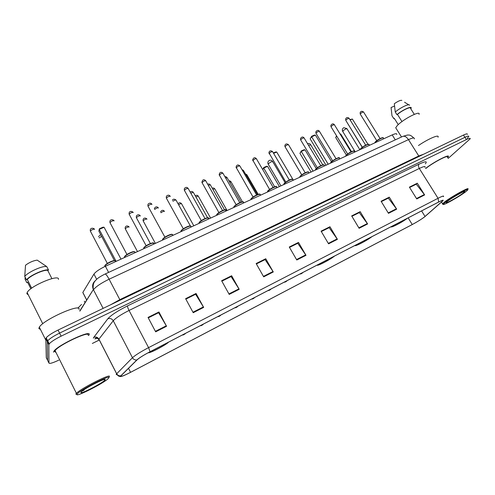 <?xml version="1.0" encoding="UTF-8"?>
<svg xmlns="http://www.w3.org/2000/svg" width="495" height="495" viewBox="0 0 495 495"><rect width="100%" height="100%" fill="white"/><g stroke="black" fill="none" stroke-linecap="round" stroke-linejoin="round"><path stroke-width="0.74" d="M83.457 293.795L82.795 292.508L93.951 274.094C95.721 271.699 99.538 269.094 105.404 266.279L392.195 134.906C395.555 133.433 397.058 133.304 396.718 134.51M467.261 134.417C467.657 133.483 466.395 133.7 463.481 135.061L58.051 330.06C52.006 333.061 48.058 335.635 46.208 337.794L45.843 338.623L46.276 357.681L47.737 360.614M467.237 138.235L468.703 136.639C469.105 135.717 467.849 135.939 464.935 137.313L59.586 333.11C53.54 336.117 49.587 338.691 47.718 340.826L47.353 341.649L47.619 360.379L47.353 341.649L47.718 340.826C49.587 338.691 53.54 336.117 59.586 333.11L464.935 137.313C467.849 135.939 469.105 135.717 468.703 136.639M94.892 338.951L96.791 338.011M84.961 302.439L84.336 301.22M447.616 157.701L448.247 156.878C450.766 153.221 434.208 161.618 425.638 168.393C434.208 161.618 450.766 153.221 448.247 156.878L447.616 157.701M89.18 334.626C91.495 329.423 58.076 344.953 53.974 351.122L53.479 352.186L53.974 351.122C58.076 344.953 91.495 329.423 89.18 334.626L88.735 335.468L89.18 334.626M424.364 217.039C421.158 219.415 417.118 221.909 412.248 224.532L130.575 372.308C123.292 376.021 120.106 377.159 121.028 375.73L137.146 359.809C139.411 357.798 143.705 355.119 150.022 351.772L438.521 202.121C442.041 200.327 443.477 199.875 442.827 200.76L424.364 217.039M424.555 216.94L442.511 201.168C444.157 199.603 442.87 199.887 438.65 202.022L150.059 351.71C143.581 355.144 139.182 357.891 136.861 359.952L120.811 375.816L120.594 376.565C121.931 376.503 125.247 375.099 130.544 372.358L412.137 224.619C416.87 222.076 420.905 219.594 424.252 217.169L424.555 216.94M448.111 158.474L470.145 138.866C470.553 137.95 469.303 138.185 466.389 139.565L61.12 336.161C55.075 339.174 51.115 341.748 49.24 343.864L48.863 344.681L48.962 363.076C49.537 363.93 52.841 362.946 58.856 360.119M92.33 343.468L98.728 340.288M229.204 294.401L221.618 280.739L231.629 275.746L239.203 289.309L229.204 294.401M193.223 312.71L185.613 298.689L196.057 293.479L203.662 307.401L193.223 312.71M155.659 331.829L148.03 317.425L158.932 311.986L166.561 326.285L155.659 331.829M328.562 243.831L321.082 231.159L329.942 226.741L337.417 239.326L328.562 243.831M359.104 228.288L351.667 215.913L360.187 211.668L367.612 223.957L359.104 228.288M388.476 213.339L381.082 201.248L389.28 197.165L396.668 209.168L388.476 213.339M416.753 198.947L409.396 187.135L417.291 183.2L424.636 194.937L416.753 198.947M263.693 276.847L256.144 263.532L265.747 258.743L273.29 271.965L263.693 276.847M296.79 260.005L289.266 247.017L298.491 242.42L305.997 255.315L296.79 260.005M228.944 293.931L238.93 288.851L231.085 276.563L221.859 281.166L230.955 276.631M185.848 299.116L195.506 294.315L196.057 293.479M148.259 317.864L158.511 312.766M321.311 231.542L328.965 227.743L329.942 226.741M351.889 216.29L359.116 212.702L360.187 211.668M388.222 212.918L396.39 208.766L388.328 198.13L381.311 201.626L388.136 198.223L389.28 197.165M409.619 187.494L416.078 184.288M256.373 263.934L264.961 259.665L265.747 258.743M298.491 242.42L297.6 243.385L289.495 247.413M289.501 247.426L297.755 243.305L305.997 255.315M256.379 263.946L265.097 259.597L273.29 271.965M417.291 183.2L416.072 184.276M409.625 187.506L416.276 184.19L424.636 194.937M396.39 208.766L396.668 209.168M351.896 216.303L359.296 212.609L367.612 223.957M321.317 231.555L329.132 227.657L337.417 239.326M158.932 311.986L158.505 312.753M148.265 317.877L158.604 312.716L166.561 326.285M185.854 299.129L195.618 294.259L203.662 307.401M231.629 275.746L230.948 276.618M238.93 288.851L239.203 289.309M445.184 202.461L443.279 204.249C441.986 206.372 459.261 196.738 465.597 191.819L467.193 190.501C471.989 186.2 452.053 197.016 445.184 202.461M467.769 189.251C470.937 185.873 451.056 196.824 444.355 202.164L442.369 204.033L443.062 204.2M419.018 114.388C421.059 109.89 402.441 119.561 397.07 125.829L395.722 127.784L396.396 128.855M463.159 193.093L464.756 191.615C465.807 189.962 452.269 197.53 447.684 201.162L446.632 202.034C443.099 205.239 457.757 197.295 463.159 193.093M414.309 114.351L410.609 108.535C411.555 106.041 402.775 109.933 397.448 114.407L401.977 121.566M401.86 100.417C400.665 99.99 398.153 101.091 394.317 103.721L395.257 112.012L396.916 114.642L397.448 114.407M409.526 105.305C409.674 103.201 400.529 107.483 395.257 112.012M410.609 108.535L411.141 108.257C412.292 105.466 402.59 109.797 396.916 114.642M398.258 124.629L394.571 118.781M438.001 137.251C439.845 133.898 428.571 138.612 418.467 145.524M447.406 157.367C449.844 153.827 433.509 162.224 425.731 168.535M394.515 106.017L391.069 107.526L391.984 115.756L393.63 118.367L394.806 119.159M394.156 118.132L393.63 118.367M393.661 225.392L393.352 225.714C391.452 227.793 402.54 221.909 407.076 218.431M340.201 134.219L340.709 133.996L351.493 151.612M336.742 136.137L335.678 137.517L346.345 155.003M335.678 137.517L336.569 135.853M350.151 119.994L352.36 119.029L367.958 144.262M347.168 122.636L362.229 147.306M349.909 119.611L352.36 119.029M340.709 133.996L340.053 133.984M357.44 244.184L357.279 244.357C355.181 246.628 367.092 240.36 371.504 236.882M313.088 171.146L301.294 151.427L299.933 153.357L301.306 150.932L301.294 151.427L304.969 149.806L316.249 168.616M299.933 153.357L311.101 172.05M301.306 150.932L303.93 149.775L304.969 149.806M328.197 164.222L311.633 136.787L310.161 138.872L311.627 136.286L311.633 136.787L315.433 135.129L331.502 161.686M310.161 138.872L326.038 165.212M311.627 136.286L314.344 135.104L315.433 135.129M319.43 263.897L319.405 263.928C317.091 266.397 329.942 259.702 334.193 256.237M262.678 169.507L263.761 167.527L263.705 168.059L267.554 166.351L279.403 186.572M262.734 169.599L263.705 168.059L274.663 186.794M263.761 167.527L266.508 166.314L267.554 166.351M273.605 153.363L276.705 152.014L293.356 180.186M273.37 152.955L275.61 151.984L276.705 152.014M149.837 351.871C149.57 353.424 165.349 345.225 167.929 342.484M104.086 227.267L102.997 227.18L99.514 228.702L99.204 229.402L104.086 227.267L120.997 259.132M116.115 261.372L99.204 229.402L98.889 231.177L114.425 260.568M76.96 394.435C75.754 397.337 102.205 384.021 107.805 378.978L108.931 377.772C111.548 373.861 79.027 390.543 77.09 394.162L76.96 394.435M109.296 376.676C111.963 372.778 80.784 388.47 76.409 393.308L75.84 394.107L76.824 394.397M88.085 335.164C90.208 330.307 58.911 344.867 55.081 350.639L54.611 351.623L55.904 352.285M79.008 309.412C81.347 302.86 43.597 319.547 39.322 327.158L38.833 328.501L40.503 329.534M58.466 279.384C59.753 273.624 30.084 285.968 27.151 292.564L26.848 293.727L28.289 294.828M105.126 379.752C106.84 377.171 86.384 387.319 81.805 391.366L80.883 392.393C79.819 394.899 103.733 382.486 105.051 379.882L105.126 379.752M82.578 390.753L83.946 390.314M51.907 278.635L47.712 270.388C44.296 269.329 30.585 275.412 27.299 279.496L31.661 288.183M47.712 270.388L48.516 270.029L46.796 266.644L37.199 260.129C33.239 260.673 29.347 262.381 25.511 265.24L24.75 276.427L26.47 279.861L27.299 279.496M46.796 266.644C43.319 265.264 28.048 272.002 24.75 276.427M48.516 270.029C45.064 268.692 29.793 275.468 26.47 279.861M30.869 288.771L27.565 282.181L26.749 282.546L27.788 282.633M26.749 282.546L25.047 279.155L25.134 277.188M395.301 139.862L392.195 134.906M108.615 272.405L105.404 266.279M96.674 279.322L93.951 274.094M86.724 299.976L82.838 292.434M77.82 308.181L81.545 304.431M463.481 135.061L466.389 139.565M45.843 338.623L48.863 344.681M58.051 330.06L61.12 336.161M414.309 138.953C414.829 137.418 412.88 137.641 408.462 139.627L418.776 155.981L423.769 154.162M402.621 136.478L402.8 136.391C404.706 135.84 406.593 136.917 408.462 139.627L109.104 279.205C101.091 283.103 95.875 286.624 93.456 289.761L103.121 308.385M79.782 310.922L93.351 289.544L79.881 311.12M105.008 274.069L105.076 274.038C105.905 274.044 107.242 275.771 109.104 279.205L119.827 299.648L418.776 155.981L419.104 156.408M110.465 304.852L119.827 299.648L120.143 300.199M413.709 137.938C409.792 134.114 408.901 135.296 407.521 135.011L402.8 136.391L105.076 274.038C100.677 276.216 97.719 278.128 96.197 279.774C94.935 281.284 92.417 282.923 93.351 289.544C91.897 285.968 92.608 282.973 95.467 280.554M412.248 224.532L408.146 217.874M120.811 375.816C119.004 376.027 117.631 375.34 116.696 373.756L98.926 339.125L98.555 339.768L99.507 340.405M150.059 351.71L148.574 347.626L438.044 198.278L438.65 202.022M136.861 359.952C134.943 360.162 133.483 359.42 132.468 357.724C135.265 355.175 140.636 351.815 148.574 347.626L129.047 310.464C121.114 314.467 115.855 317.901 113.256 320.754L98.926 339.125C97.676 337.194 95.968 336.6 93.796 337.349L107.786 318.811C110.985 315.21 117.569 310.897 127.543 305.873L419.018 164.161C425.527 161.141 427.631 161.03 425.335 163.833M442.753 200.642L443.019 200.407L442.852 200.735M424.976 167.335C425.62 165.986 423.726 166.363 419.302 168.467L438.044 198.278C442.437 196.057 444.238 195.506 443.446 196.633M117.049 374.647C116.102 374.808 115.966 374.529 116.653 373.799L132.468 357.724L113.256 320.754C111.913 318.687 110.094 318.038 107.786 318.811M93.357 338.153L93.796 337.349M48.962 363.076L47.619 360.379M419.018 164.161C418.201 165.2 418.294 166.636 419.302 168.467L129.047 310.464C127.927 308.23 127.425 306.696 127.543 305.873M130.575 372.308L128.521 368.336M425.044 216.482L421.579 210.907M442.289 201.292L441.837 200.568M296.53 259.553L305.724 254.882M328.309 243.392L337.138 238.899M358.85 227.861L367.339 223.542M416.499 198.538L424.357 194.541M263.433 276.389L273.011 271.514M192.963 312.227L203.389 306.925M155.393 331.334L166.283 325.797M393.278 225.59C389.782 228.702 402.305 222.193 407.447 218.239M343.115 131.509L342.608 131.274L342.788 130.965L345.739 128.898L347.038 128.861L359.865 149.719M357.037 244.388C353.937 247.327 367.061 240.502 371.9 236.678M308.54 145.332L310.767 144.893L322.789 164.866M319.003 264.12C316.354 266.854 330.115 259.702 334.608 256.026M268.507 164.352L268.21 163.851L271.167 161.747L272.77 161.698L285.095 182.649M149.323 352.143C148.989 353.82 165.769 345.095 168.436 342.218M99.13 237.928L101.654 236.412M258.192 194.337L246.956 174.927L245.984 174.846M302.352 273.036L300.941 273.766L302.352 273.036M242.482 201.824L231.091 181.956L229.618 182.067M286.593 281.21L285.157 281.958L286.593 281.21M227.075 210.542L214.917 189.121C214.929 188.682 214.267 188.799 212.943 189.461M270.524 289.55L269.057 290.311L270.524 289.55M210.604 218.091L198.433 196.422C198.359 195.94 197.53 196.138 195.952 197.029M254.133 298.058L252.636 298.832L254.133 298.058M193.799 225.788L181.615 203.872C181.405 203.358 180.409 203.662 178.633 204.788M237.402 306.739L235.874 307.531L237.402 306.739M164.47 211.47C164.006 210.957 162.849 211.384 160.993 212.751M220.331 315.6L218.771 316.404L220.331 315.6M146.984 219.198C146.068 218.796 144.794 219.347 143.16 220.863L143.321 221.154M202.901 324.64L201.31 325.469L202.901 324.64M129.139 227.087C128.174 226.698 126.881 227.261 125.247 228.764L125.408 229.067M185.105 333.871L183.484 334.719L185.105 333.871M257.419 194.609L243.54 170.626L242.501 170.54M241.108 202.121L227.186 177.816L225.621 177.934M224.489 209.824L210.505 185.155C210.511 184.678 209.812 184.796 208.407 185.507M207.572 217.744L193.483 192.635C193.397 192.11 192.524 192.32 190.853 193.279M190.414 226.023L176.121 200.265C175.874 199.708 174.822 200.036 172.953 201.242M158.406 208.042C157.837 207.516 156.606 207.98 154.725 209.435M140.326 215.969C139.373 215.535 138.062 216.105 136.379 217.67L136.552 217.986M383.718 138.792L383.353 138.204C384.231 136.453 377.091 140.097 375.173 142.387L374.814 142.869M380.092 138.569L363.646 112.155C363.064 111.821 361.981 112.359 360.379 113.782L360.354 114.252M375.26 141.991C378.372 139.281 380.915 137.882 382.882 137.783M360.304 149.515L360.645 148.766C360.28 148.624 362.068 147.362 366.015 144.979C368.49 144.039 369.474 143.983 368.967 144.818C369.889 143.006 362.55 146.718 360.682 149.02L360.341 149.496M365.681 145.146L349.198 118.454C348.604 118.101 347.496 118.645 345.887 120.081L345.881 120.545M360.775 148.618C363.881 145.895 366.455 144.478 368.497 144.379M354.649 152.107L354.315 151.563C355.274 149.682 347.731 153.475 345.918 155.783L345.597 156.253M345.708 156.203L345.869 155.554L350.008 152.373C353.003 150.938 354.383 150.517 354.148 151.111M350.992 151.854L334.471 124.87C333.859 124.499 332.745 125.043 331.124 126.503L331.136 126.955M346.011 155.374C349.111 152.633 351.716 151.204 353.832 151.093M339.694 158.957L339.372 158.431C340.381 156.494 332.615 160.355 330.864 162.676L330.561 163.14L330.821 162.447C330.023 161.809 340.634 156.005 339.205 157.967M336.025 158.685L319.473 131.404C318.836 131.026 317.703 131.571 316.07 133.044L316.107 133.489M330.963 162.261C334.051 159.501 336.693 158.066 338.889 157.942M324.448 165.943L324.145 165.441C325.196 163.43 317.202 167.378 315.513 169.705L315.235 170.162M320.76 165.658L304.178 138.074C303.522 137.678 302.371 138.223 300.731 139.72L300.781 140.147M315.618 169.284C316.93 167.465 323.148 164.093 323.662 164.928M308.905 173.058L308.62 172.582C309.721 170.509 301.474 174.537 299.859 176.87L299.605 177.321M305.198 172.761L288.585 144.868C287.904 144.46 286.741 145.01 285.083 146.52L285.157 146.941M299.97 176.443C301.214 174.63 307.587 171.196 308.131 172.05M293.052 180.322L292.786 179.871C293.937 177.73 285.429 181.844 283.895 184.183L283.666 184.623M289.328 180.013L272.683 151.798C271.984 151.377 270.796 151.928 269.132 153.456L269.224 153.865M284.012 183.75C285.182 181.943 291.716 178.441 292.291 179.308M276.884 187.729L276.637 187.302C277.837 185.093 269.057 189.3 267.609 191.639L267.399 192.072M273.135 187.407L256.466 158.87C255.736 158.431 254.535 158.982 252.858 160.535L252.97 160.924M267.727 191.2C268.822 189.406 275.529 185.829 276.136 186.72M260.389 195.284L260.16 194.881C261.416 192.605 252.345 196.911 250.99 199.25L250.804 199.677M256.62 194.95L239.927 166.079C239.165 165.627 237.947 166.184 236.257 167.749L236.381 168.133M251.113 198.804C252.128 197.016 259.015 193.372 259.658 194.275M234.055 207.349L233.987 206.929C233.362 206.786 234.89 205.555 238.578 203.235C242.655 201.576 244.239 201.372 243.348 202.616C244.66 200.271 235.286 204.676 234.024 207.015L233.869 207.43M239.766 202.653L223.047 173.442C222.261 172.972 221.018 173.528 219.316 175.119L219.458 175.484M234.154 206.564C235.088 204.788 242.166 201.063 242.841 201.991M226.388 210.858L226.19 210.517C227.558 208.098 217.862 212.615 216.705 214.941L216.581 215.35M222.564 210.511L205.821 180.947C204.998 180.465 203.736 181.028 202.028 182.636L202.183 182.989M216.847 214.483C217.973 212.231 227.273 207.987 225.64 210.462M208.853 218.889L208.673 218.573C210.103 216.086 200.067 220.714 199.027 223.041L198.928 223.437M204.998 218.536L188.242 188.614C187.382 188.119 186.095 188.682 184.375 190.309L184.548 190.649M199.169 222.577C200.166 220.362 209.663 216.03 208.147 218.468M170.292 196.435C169.401 195.933 168.09 196.496 166.357 198.142L166.543 198.47M190.952 227.094L190.798 226.809C192.27 224.26 181.981 228.938 180.978 231.283L180.966 231.307M181.121 230.837C181.758 229.098 189.492 225.107 190.272 226.11M170.119 196.113C169.073 195.055 168.121 194.894 167.261 195.636C166.462 195.754 166.159 196.589 166.357 198.142L183.299 228.795M172.557 235.156C173.894 232.681 163.579 237.328 162.558 239.673L162.484 240.131M151.971 204.404C151.031 203.915 149.694 204.485 147.962 206.118L148.147 206.458M162.682 239.277C163.202 237.557 171.19 233.467 172.006 234.494M153.933 243.689C155.114 241.288 144.769 245.897 143.736 248.243L143.674 248.75M133.26 212.541C132.264 212.07 130.903 212.652 129.17 214.267L129.362 214.62M143.841 247.896C144.398 245.829 154.533 241.201 153.413 243.515M134.894 252.401C135.921 250.086 125.544 254.665 124.499 257.01L124.443 257.555M114.141 220.857C113.089 220.405 111.697 220.987 109.97 222.595L110.162 222.954M124.585 256.707C124.864 255.03 133.403 250.724 134.287 251.813M115.44 261.31C116.306 259.071 105.887 263.631 104.822 265.97L104.798 266.564M94.601 229.352C93.493 228.925 92.076 229.513 90.344 231.109L90.535 231.474M104.909 265.716C105.045 264.064 113.887 259.64 114.809 260.754M86.681 300.05L82.795 292.508M46.208 337.794L49.24 343.864M97.243 338.332C95.504 338.691 94.929 338.617 95.529 338.116L96.537 337.98L98.882 339.18L116.653 373.799C116.523 374.201 117.235 375 118.794 376.194L120.594 376.565M442.827 200.76L442.567 200.339M443.279 204.249L442.369 204.033M441.503 202.053L442.567 203.742M395.722 127.784L401.513 136.991M464.267 191.503L464.756 191.615M404.551 102.218L408.697 104.785M391.075 226.735C390.462 228.139 400.554 223.332 407.509 218.208M346.884 128.601L343.839 127.685C342.416 128.508 342.002 129.702 342.608 131.274L355.224 151.841M355.045 245.421C354.092 247.067 366.294 241.077 371.955 236.653M310.606 144.614C309.79 143.544 308.762 143.222 307.519 143.637M317.221 265.042C316.379 266.675 329.385 260.252 334.657 255.995M272.59 161.389C271.743 160.269 270.678 159.935 269.398 160.38C267.968 161.203 267.541 162.416 268.123 164.024L280.937 185.873M148.252 352.706C149.57 353.715 167.069 344.229 168.523 342.181M100.671 234.543L98.474 236.69M104.018 379.56L105.051 379.882M27.151 292.564L42.749 323.742M39.322 327.158L45.88 340.306M55.081 350.639L76.409 393.308M77.09 394.162L75.976 393.816M246.819 174.685L245.44 173.912M299.877 274.038C300.849 274.063 301.863 273.537 302.915 272.46M230.955 181.702C230.095 180.861 229.445 180.626 229.006 180.997M284.093 282.224C285.077 282.249 286.104 281.717 287.168 280.634M214.781 188.861C213.908 187.896 213.085 187.723 212.312 188.341M267.999 290.577C268.94 290.633 269.973 290.095 271.099 288.969M198.285 196.156C197.369 195.061 196.385 194.987 195.333 195.927M251.578 299.091C252.518 299.159 253.558 298.615 254.715 297.47M181.473 203.6C180.26 202.406 179.134 202.467 178.076 203.792M234.822 307.785C235.769 307.847 236.827 307.302 237.99 306.139M160.603 212.039C160.683 211.322 162.521 209.119 164.321 211.186M217.72 316.658C218.685 316.72 219.749 316.163 220.925 314.993M155.381 243.385L143.16 220.863C142.684 218.184 145.016 217.293 146.823 218.932M200.258 325.716C201.242 325.772 202.325 325.209 203.507 324.027M137.486 251.584L125.247 228.764C124.752 226.017 127.19 225.231 128.954 226.803M182.432 334.96C183.001 335.208 184.103 334.639 185.73 333.253M241.944 169.575L243.398 170.367M224.99 176.833C225.442 176.449 226.128 176.684 227.038 177.544M207.758 184.369C208.494 183.713 209.36 183.88 210.35 184.87M190.228 192.165C191.157 191.169 192.19 191.231 193.328 192.345M190.822 226.753L190.996 227.069M172.415 200.265C173.033 198.965 174.215 198.866 175.96 199.968M154.391 208.822C154.409 207.764 156.34 205.716 158.239 207.745M140.153 215.69C139.182 214.651 138.241 214.477 137.325 215.177C136.509 215.282 136.193 216.111 136.379 217.67L150.369 243.528M374.752 142.894L375.136 142.127C375.884 141.155 377.666 139.899 380.494 138.365C382.425 137.579 383.328 137.387 383.192 137.796M376.757 140.654L360.224 114.048L360.168 112.606C360.812 111.146 361.932 110.93 363.522 111.95M362.328 147.232L345.751 120.328L345.671 118.955C346.358 117.402 347.49 117.16 349.068 118.237M368.967 144.818L369.32 145.388M345.578 156.259L345.875 155.541M347.614 153.933L330.994 126.726L330.895 125.427C330.846 125.278 332.547 122.599 334.342 124.641M332.621 160.77L315.959 133.254L315.835 132.041C315.884 131.614 317.598 129.158 319.337 131.175M315.272 170.144L317.32 167.743C321.577 165.151 323.798 164.222 323.971 164.953M317.332 167.731L300.632 139.899L300.49 138.786C300.589 138.136 302.315 135.834 304.035 137.827M299.673 177.29L299.815 176.672L303.02 173.968C306.813 171.988 308.62 171.357 308.441 172.074M301.74 174.84L285.002 146.681L284.848 145.679C285.355 143.841 286.549 143.482 288.437 144.614M283.765 184.573L283.845 184.004L287.366 181.071C291.048 179.215 292.793 178.639 292.607 179.338M285.832 182.086L268.896 152.714C269.416 150.721 270.629 150.332 272.535 151.532M267.535 192.011L267.56 191.491C267.195 190.123 277.639 184.944 276.458 186.751M269.608 189.474L252.636 159.897C253.533 157.54 254.758 157.107 256.311 158.592M250.965 199.603L250.946 199.126C250.792 198.761 251.943 197.765 254.381 196.144C258.211 194.207 260.073 193.595 259.974 194.312M253.05 197.016L236.059 167.242C236.622 164.866 237.86 164.383 239.766 165.794M236.152 204.72L219.155 174.741C219.693 172.18 220.937 171.647 222.886 173.139M243.348 202.616L243.559 202.993M216.791 215.257L216.68 214.892C216.414 214.583 217.454 213.611 219.799 211.984C223.907 209.855 225.98 209.162 226.005 209.905M218.901 212.578L201.917 182.395C202.449 179.636 203.699 179.048 205.654 180.638M199.157 223.332L199.015 223.022C198.947 222.521 199.763 221.673 201.459 220.479C205.846 218.047 208.191 217.2 208.488 217.942M201.286 220.603L184.326 190.216C184.159 188.805 184.474 188.007 185.26 187.828C186.108 187.098 187.042 187.252 188.069 188.292M190.606 226.153C191.014 225.386 189.109 225.937 184.876 227.818C181.906 229.699 180.607 230.849 180.978 231.283L181.145 231.58M172.34 234.543C172.087 233.788 169.736 234.581 165.305 236.919C163.282 238.305 162.372 239.221 162.558 239.673L162.744 240.013M151.786 204.095C150.796 203.037 149.843 202.863 148.927 203.575C148.085 203.699 147.764 204.546 147.962 206.118L164.922 237.173M153.691 243.107C153.493 242.333 151.124 243.113 146.576 245.446C144.484 246.856 143.538 247.791 143.736 248.243L143.94 248.626M133.062 212.244C130.804 210.524 128.681 211.594 129.17 214.267L146.143 245.724M134.634 251.862C134.343 251.095 131.905 251.881 127.326 254.232C125.254 255.618 124.313 256.546 124.499 257.01L124.721 257.431M113.831 220.436C111.79 218.994 109.432 219.805 109.97 222.595L126.955 254.467M115.156 260.809C114.89 260.017 112.384 260.822 107.65 263.216C105.596 264.578 104.655 265.499 104.822 265.97L105.07 266.434M94.18 228.814C92.336 227.663 89.781 228.17 90.344 231.109L107.341 263.408"/></g></svg>
